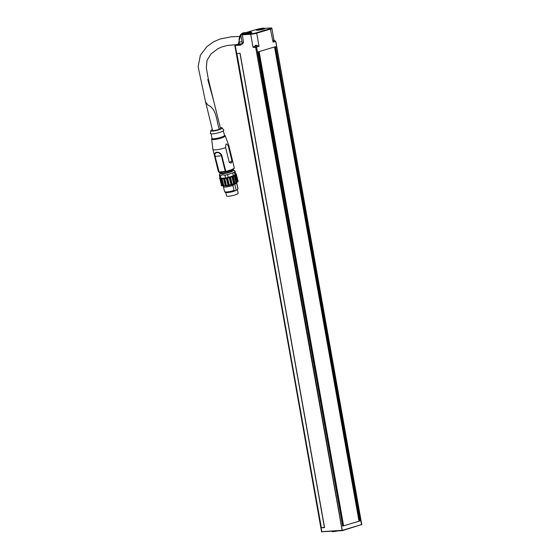 <?xml version="1.0" encoding="UTF-8"?>
<svg xmlns="http://www.w3.org/2000/svg" width="560" height="560" viewBox="0 0 560 560"><rect width="100%" height="100%" fill="white"/><g stroke="black" fill="none" stroke-linecap="round" stroke-linejoin="round"><path stroke-width="0.84" d="M331.982 531.342L332.017 531.524A4.053 0.462 -10.1 0 0 333.256 531.636A4.053 0.462 -10.1 0 0 337.519 530.978M342.734 526.078L360.129 520.94L359.597 521.045L275.114 46.788M359.597 521.045L359.009 521.22M360.129 520.94L275.646 46.634L258.258 51.835L342.741 526.141M258.895 51.639L343.371 525.896L342.853 526.043M274.533 46.963L359.016 521.248L343.371 525.896M343.609 525.854L259.126 51.569M324.38 527.268L321.083 527.842L324.562 527.548M241.738 44.163A6.034 0.686 -10.1 0 0 240.814 44.66L243.523 42.847L240.814 44.66L235.179 45.024L238.392 44.065L235.13 45.038A0.434 0.434 0 0 0 234.829 45.521L235.179 45.024L321.566 531.734L342.314 530.656L361.872 524.489L342.503 530.299L321.552 531.664M361.746 524.475L275.842 41.524M324.576 527.611L240.086 53.305L236.6 53.529L321.083 527.842M257.873 29.785A4.053 0.462 169.9 0 1 256.634 29.68A4.053 0.462 169.9 0 1 259.014 28.826A4.053 0.462 169.9 0 1 263.375 28.147A4.053 0.462 169.9 0 1 264.614 28.259A4.053 0.462 169.9 0 1 262.234 29.113A4.053 0.462 169.9 0 1 257.873 29.785M264.614 28.259L264.691 28.7A4.053 0.462 169.9 0 1 264.67 28.756A4.053 0.462 169.9 0 1 264.18 29.022M257.306 30.247A4.053 0.462 169.9 0 1 256.753 30.163A4.053 0.462 169.9 0 1 256.718 30.121L256.634 29.68M244.566 33.684A4.053 0.462 169.9 0 1 243.32 33.572A4.053 0.462 169.9 0 1 245.686 32.718A4.053 0.462 169.9 0 1 250.04 32.039A4.053 0.462 169.9 0 1 251.293 32.151A4.053 0.462 169.9 0 1 248.92 33.005A4.053 0.462 169.9 0 1 244.566 33.684M251.293 32.151L251.37 32.592A4.053 0.462 169.9 0 1 251.356 32.648A4.053 0.462 169.9 0 1 248.787 33.488A4.053 0.462 169.9 0 1 244.65 34.125A4.053 0.462 169.9 0 1 243.432 34.062A4.053 0.462 169.9 0 1 243.397 34.013L243.32 33.572M253.351 30.38L256.074 29.568M244.797 32.935L253.449 30.352M244.839 32.921L242.116 33.733C240.926 34.083 240.478 34.412 240.772 34.72A4.312 0.49 -10.1 0 0 242.095 34.839L250.719 34.279L250.936 33.768L242.312 34.328A3.878 0.441 169.9 0 1 242.165 33.726L244.125 33.138M256.172 47.033L255.871 47.446L256.473 47.341L256.172 47.033L259.049 46.27L256.382 46.949L256.158 45.22L253.05 47.341L255.682 47.418L255.815 47.047L253.05 47.341L250.719 34.279A4.312 0.49 -10.1 0 0 256.718 33.201L256.333 32.802A3.878 0.441 169.9 0 1 250.936 33.768M256.662 29.82A4.48 0.504 -10.1 0 0 256.312 30.163A4.48 0.504 -10.1 0 0 259.336 30.051A4.48 0.504 -10.1 0 0 263.893 29.113A4.48 0.504 -10.1 0 0 265.083 28.602A4.48 0.504 -10.1 0 0 264.635 28.399L270.193 28.007A3.878 0.441 169.9 0 1 270.34 28.616L256.333 32.802M245.035 34.153A4.48 0.504 -10.1 0 0 250.586 33.096A4.48 0.504 -10.1 0 0 251.776 32.578A4.48 0.504 -10.1 0 0 251.335 32.382M243.355 33.796A4.48 0.504 -10.1 0 0 243.012 34.139A4.48 0.504 -10.1 0 0 243.782 34.23M256.046 47.054L255.416 45.353M273.889 39.823L273.049 42.077L275.548 41.587L273.049 42.077L270.34 28.616M275.709 41.468L361.571 524.895M273.917 39.949A1.722 1.715 -103 0 0 275.338 41.216L275.499 41.237M275.506 41.251L275.352 41.279A1.722 1.673 -170.9 0 1 273.91 39.907M321.839 532L234.829 45.521L240.597 45.171M270.193 28.007L270.242 28C271.53 27.916 272.076 28.063 271.887 28.462A4.312 0.49 -10.1 0 1 270.725 29.015L256.718 33.201L259.049 46.27L256.158 45.22M221.109 172.473A6.895 1.274 -13.7 0 0 220.199 173.187A6.895 1.274 -13.7 0 0 222.831 173.803A6.895 1.274 -13.7 0 0 230.524 172.032A6.895 1.274 -13.7 0 0 233.352 169.967A6.895 1.274 -13.7 0 0 232.673 169.792M221.445 172.445L221.599 173.089A5.383 0.994 -13.7 0 0 227.066 172.774A5.383 0.994 -13.7 0 0 232.064 170.527L231.966 170.135M220.451 128.261A4.053 0.847 165.3 0 1 220.465 128.296A4.053 0.847 165.3 0 1 219.884 128.94M219.891 128.94L219.289 129.227C216.384 121.317 216.846 108.766 207.893 105.063L205.555 101.829M236.523 44.618L227.374 45.486L221.963 46.893L217.777 48.769L210.98 53.97L206.997 60.445L206.311 67.858L208.32 79.044A4.053 0.749 -13.7 0 1 207.788 79.59L213.528 100.338M213.479 100.128L208.327 79.037A4.053 0.749 -13.7 0 0 208.313 79.009M219.289 129.227A4.053 0.749 166.3 0 1 215.061 130.41A4.053 0.749 166.3 0 1 212.52 130.319L205.611 102.06M229.25 162.393L225.631 147.588C225.61 143.318 226.52 142.87 228.361 146.23L231.98 161.035L229.25 162.393C230.916 163.541 231.826 163.086 231.98 161.035M211.967 138.18L211.659 139.125A6.979 1.288 166.3 0 0 214.389 139.51A6.979 1.288 166.3 0 0 223.888 137.004A6.979 1.288 166.3 0 0 225.218 135.807L228.823 145.481A8.19 1.512 166.3 0 1 228.83 145.516A8.19 1.512 166.3 0 1 228.361 146.23M225.631 147.588A8.19 1.512 166.3 0 1 217.469 149.667A8.19 1.512 166.3 0 1 212.926 149.401A8.19 1.512 166.3 0 1 212.919 149.373L211.659 139.125M225.946 172.018L221.858 155.743C220.353 150.612 212.366 151.333 215.068 156.352L218.89 171.983A0.861 0.805 105 0 0 219.45 172.571L219.45 172.571A0.861 0.805 105 0 0 219.674 172.599M221.858 155.743L215.348 156.359C212.975 151.76 220.115 151.116 221.424 155.813L225.246 171.444L225.68 171.374A8.19 1.512 166.3 0 0 234.262 167.727C234.304 169.351 231.525 170.793 225.932 172.032A0.861 0.539 -95.1 0 1 225.246 171.444L219.17 171.99L215.068 156.352M220.297 127.631A5.859 1.085 166.3 0 1 222.11 127.89L223.713 130.102A6.895 1.274 166.3 0 1 222.439 131.341A6.895 1.274 166.3 0 1 214.858 133.588A6.895 1.274 166.3 0 1 210.357 133.364L210.763 130.669A5.859 1.085 166.3 0 1 211.883 129.773A5.859 1.085 166.3 0 1 212.338 129.563M222.11 127.89A5.859 1.085 166.3 0 1 221.025 128.947A5.859 1.085 166.3 0 1 214.585 130.851A5.859 1.085 166.3 0 1 210.763 130.669M223.244 130.879L224.56 135.282A6.461 1.197 166.3 0 1 223.321 136.374A6.461 1.197 166.3 0 1 214.529 138.698A6.461 1.197 166.3 0 1 212.002 138.355L211.134 133.84M223.741 185.836L223.412 186.347A6.895 1.274 -13.7 0 0 223.356 186.606A6.895 1.274 -13.7 0 0 226.044 186.97A6.895 1.274 -13.7 0 0 232.869 185.5L234.64 183.799L236.684 183.596A6.895 1.274 -13.7 0 0 236.747 183.337L237.951 188.272A6.895 1.274 166.3 0 1 237.944 188.412A6.895 1.274 166.3 0 1 237.895 188.531L237.349 189.735L238.161 193.102A5.943 1.099 166.3 0 1 235.095 194.873A5.943 1.099 166.3 0 1 228.928 196.238A5.943 1.099 166.3 0 1 226.604 195.93L225.785 192.563M235.424 183.141A5.943 1.099 166.3 0 1 226.394 185.871A5.943 1.099 166.3 0 1 224.448 185.829M221.207 185.29L221.263 185.528A3.444 0.637 -13.7 0 1 221.627 185.675M222.124 185.731L221.641 185.752L219.933 178.759L220.367 178.444L222.159 185.864A3.444 0.637 -13.7 0 1 223.062 185.92L221.354 178.927L221.928 178.542L223.958 185.892L223.062 185.92M223.706 185.822L221.928 178.542M223.573 178.78L224.728 178.619L226.443 185.612L225.281 185.773L223.573 178.78L222.243 178.899M225.981 185.619L224.203 178.339M226.317 178.339L227.605 178.066L229.313 185.059L228.025 185.332L226.317 178.339L224.728 178.619M228.697 185.136L226.919 177.856M229.257 177.66L230.517 177.303L232.225 184.296L230.965 184.653L229.257 177.66L227.605 178.066M231.532 184.436L229.754 177.156M237.888 181.636A3.444 0.637 -13.7 0 1 238.112 181.363L236.376 174.349M230.517 177.303L233.093 176.421A9.947 6.314 -94.8 0 1 233.275 176.246L234.29 175.917A8.694 5.523 -94.8 0 1 234.703 175.7A8.694 5.292 -95.4 0 1 235.095 175.518L235.627 175.077A9.947 6.048 -95.4 0 1 235.83 175.056L235.697 174.657L236.194 174.706L237.909 181.72L237.51 181.923M235.83 175.056L237.356 182.154A3.444 0.637 -13.7 0 0 236.81 182.518L236.005 182.917A3.444 0.637 -13.7 0 0 235.004 183.323L233.681 183.827A3.444 0.637 -13.7 0 0 232.225 184.296M230.965 184.653A3.444 0.637 -13.7 0 0 229.313 185.059M228.025 185.332A3.444 0.637 -13.7 0 0 226.443 185.612M225.281 185.773A3.444 0.637 -13.7 0 0 223.958 185.892M220.444 178.871L221.354 178.927M219.555 178.535L219.933 178.759L219.555 178.535M219.674 177.919L219.884 177.562M236.327 174.132L235.942 173.908M235.095 175.518L236.81 182.518M233.681 183.827L231.966 176.813M235.536 183.092A6.034 1.113 166.3 0 1 226.345 185.892A6.034 1.113 166.3 0 1 224.336 185.836M233.352 169.967L234.962 170.905L235.655 173.705L235.004 174.951A8.274 1.533 166.3 0 1 233.394 175.749L228.256 177.394A8.274 1.533 166.3 0 1 225.582 177.968L221.088 178.367A8.274 1.533 166.3 0 1 220.024 178.136L219.338 175.336L219.989 174.097M235.578 173.67A8.274 1.533 166.3 0 1 235.655 173.705L235.998 173.908M221.088 178.367L220.402 175.574A8.274 1.533 166.3 0 1 219.338 175.336M228.256 177.394L227.57 174.601A8.274 1.533 166.3 0 1 224.896 175.168L222.53 174.874L220.402 175.574M224.896 175.168L225.582 177.968M235.004 174.951L234.318 172.151A8.274 1.533 166.3 0 1 232.715 172.956L227.57 174.601M232.715 172.956L233.394 175.749M234.969 170.912L234.318 172.151M236.747 183.337A6.895 1.274 -13.7 0 0 236.572 183.134L236.117 182.868M236.684 183.596L237.895 188.531M236.005 182.917L234.29 175.917M234.808 183.421L233.093 176.421M234.136 183.603L232.358 176.323M234.703 175.7L236.418 182.714M234.64 183.799L236.229 190.302L235.053 190.876L234.08 190.435A6.895 1.274 166.3 0 1 224.63 191.667A6.895 1.274 166.3 0 1 224.56 191.548L223.356 186.606M234.08 190.435L232.869 185.5M237.944 188.412L237.664 189.343A6.398 1.183 -13.7 0 1 237.349 189.735L236.229 190.302M224.63 191.667L225.309 192.367A6.398 1.183 -13.7 0 0 235.053 190.876M321.391 527.8L236.901 53.508M342.195 530.677L255.682 47.418M256.634 47.25L342.314 530.656M242.039 41.853L239.239 41.965M242.004 43.834L238.392 44.065A1.722 1.204 86.3 0 0 239.26 42.035A7.756 5.411 -93.7 0 1 240.765 34.608M241.262 34.048A7.756 5.411 -93.7 0 1 244.006 32.725L245.819 32.606M240.772 34.72L242.2 42.728A4.312 0.49 169.9 0 0 243.523 42.847L242.312 34.328M256.172 29.54A3.878 0.441 169.9 0 1 257.838 29.127M240.793 34.468L238.294 44.093M212.926 149.401L218.358 171.612A8.19 1.512 166.3 0 0 218.89 171.983L219.17 171.99A0.861 0.539 84.9 0 0 219.87 172.564L225.694 172.039M235.627 175.077L237.356 182.154M233.275 176.246L235.004 183.323M342.86 526.085L258.377 51.793M324.443 527.604L239.96 53.312M241.101 34.132L244.006 32.725M257.873 29.113L244.846 32.921M270.242 28L264.628 28.364M271.887 28.462L273.91 39.844L275.842 41.531M242.62 43.904L241.598 44.275L242.2 42.728M239.645 36.421L231.196 36.834L219.989 39.011L213.584 41.832L206.941 46.592L200.389 55.216L198.128 66.71L205.569 101.885M220.458 128.296L213.465 100.086M228.83 145.516L234.262 167.727M225.932 172.032A0.861 0.861 0 0 1 225.82 172.053L219.744 172.599A0.861 0.861 0 0 1 219.45 172.571L218.358 171.612M225.218 135.807L224.504 135.114M220.199 173.187L219.569 174.181"/></g></svg>
